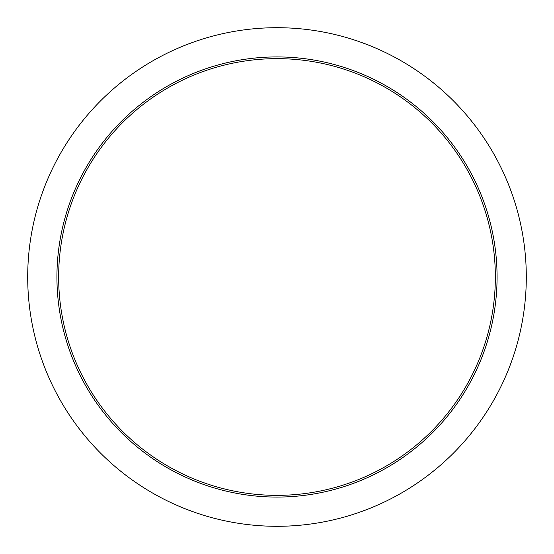 <?xml version="1.0" encoding="UTF-8"?>
<svg xmlns="http://www.w3.org/2000/svg" width="554" height="554" viewBox="0 0 554 554"><rect width="100%" height="100%" fill="white"/><g stroke="black" fill="none" stroke-linecap="round" stroke-linejoin="round"><path stroke-width="0.83" d="M242.61 59.631A220.07 220.07 0 0 1 311.39 59.631M311.39 494.369A220.07 220.07 0 0 1 242.61 494.369M242.61 523.918A249.3 249.3 0 0 0 311.39 523.918M277 495.352A218.352 218.352 0 0 0 495.352 277A218.352 218.352 0 0 0 277 58.648A218.352 218.352 0 0 0 58.648 277A218.352 218.352 0 0 0 277 495.352M277 56.93A220.07 220.07 0 0 0 56.93 277A220.07 220.07 0 0 0 277 497.07A220.07 220.07 0 0 0 497.07 277A220.07 220.07 0 0 0 277 56.93M277 27.7A249.3 249.3 0 0 1 526.3 277A249.3 249.3 0 0 1 277 526.3A249.3 249.3 0 0 1 27.7 277A249.3 249.3 0 0 1 277 27.7"/></g></svg>
